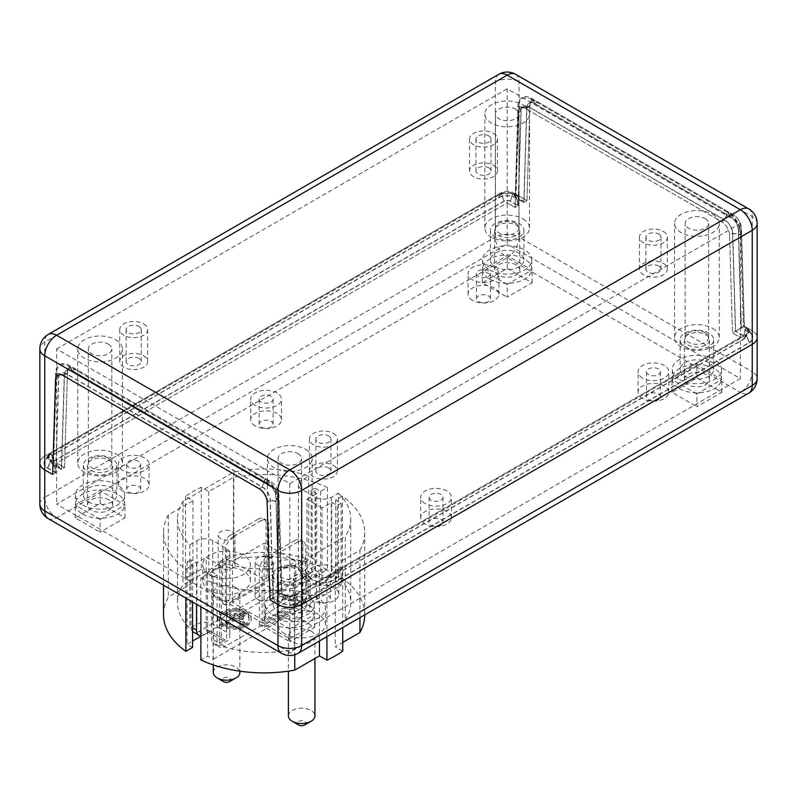 <?xml version="1.0" encoding="UTF-8"?>
<svg xmlns="http://www.w3.org/2000/svg" width="797" height="797" viewBox="0 0 797 797"><rect width="100%" height="100%" fill="white"/><g stroke="black" fill="none" stroke-linecap="round" stroke-linejoin="round"><path stroke-width="0.6" stroke-dasharray="3.98 2.99" d="M431.107 525.233A6.984 4.035 0 0 0 438.719 526.1A6.984 4.035 0 0 0 443.032 522.374A6.984 4.035 0 0 0 436.049 518.339A6.984 4.035 0 0 0 429.065 522.374A6.984 4.035 0 0 0 431.107 525.233M318.461 601.675A6.984 4.035 0 0 0 326.083 602.542A6.984 4.035 0 0 0 330.396 598.816A6.984 4.035 0 0 0 323.403 594.781A6.984 4.035 0 0 0 316.419 598.816A6.984 4.035 0 0 0 318.461 601.675M128.745 492.138A6.984 4.035 0 0 0 136.367 493.014A6.984 4.035 0 0 0 140.68 489.288A6.984 4.035 0 0 0 133.687 485.253A6.984 4.035 0 0 0 126.703 489.288A6.984 4.035 0 0 0 128.745 492.138M261.157 427.112A6.984 4.035 0 0 0 268.768 427.979A6.984 4.035 0 0 0 273.082 424.253A6.984 4.035 0 0 0 266.098 420.218A6.984 4.035 0 0 0 259.105 424.253A6.984 4.035 0 0 0 261.157 427.112M478.539 301.605A6.984 4.035 0 0 0 486.15 302.481A6.984 4.035 0 0 0 490.464 298.755A6.984 4.035 0 0 0 483.48 294.721A6.984 4.035 0 0 0 476.486 298.755A6.984 4.035 0 0 0 478.539 301.605M648.489 399.725A6.984 4.035 0 0 0 656.1 400.602A6.984 4.035 0 0 0 660.414 396.876A6.984 4.035 0 0 0 653.43 392.841A6.984 4.035 0 0 0 646.447 396.876A6.984 4.035 0 0 0 648.489 399.725M235.264 618.671L227.364 623.234L225.78 622.327L233.69 617.765L225.78 613.192L227.364 612.285L244.749 622.327L243.175 623.234L235.264 618.671L235.264 620.046L227.364 624.609L227.364 623.234M227.364 624.609L225.78 623.692L225.78 622.327M225.78 623.692L233.69 619.13L233.69 617.765M233.69 619.13L225.78 614.567L225.78 613.192M225.78 614.567L227.364 613.65L227.364 612.285M227.364 613.65L244.749 623.692L244.749 622.327M244.749 623.692L243.175 624.609L243.175 623.234M243.175 624.609L235.264 620.046M234.079 613.879L235.663 612.973L243.563 617.536L241.989 618.442L234.079 613.879L234.079 615.254L235.663 614.338L235.663 612.973M235.663 614.338L243.563 618.9L243.563 617.536M243.563 618.9L241.989 619.817L241.989 618.442M241.989 619.817L234.079 615.254M241.192 612.056L245.147 614.338L243.563 615.254L239.618 612.973L241.192 612.056L241.192 613.421L245.147 615.702L245.147 614.338M245.147 615.702L243.563 616.619L243.563 615.254M243.563 616.619L239.618 614.338L239.618 612.973M239.618 614.338L241.192 613.421M224.196 624.151A14.535 8.388 180 0 1 219.942 618.213A14.535 8.388 180 0 1 234.477 609.825A14.535 8.388 180 0 1 249.013 618.213A14.535 8.388 180 0 1 240.036 625.964A14.535 8.388 180 0 1 224.196 624.151M224.196 625.515A14.535 8.388 0 0 0 240.036 627.339A14.535 8.388 0 0 0 249.013 619.588A14.535 8.388 0 0 0 234.477 611.199A14.535 8.388 0 0 0 219.942 619.588A14.535 8.388 0 0 0 224.196 625.515M222.622 625.067A16.767 9.684 180 0 1 217.711 618.213A16.767 9.684 180 0 1 234.477 608.539A16.767 9.684 180 0 1 251.244 618.213A16.767 9.684 180 0 1 240.893 627.159A16.767 9.684 180 0 1 222.622 625.067M222.622 626.432A16.767 9.684 180 0 1 217.711 619.588A16.767 9.684 180 0 1 234.477 609.904A16.767 9.684 180 0 1 251.244 619.588A16.767 9.684 180 0 1 240.893 628.534A16.767 9.684 180 0 1 222.622 626.432M345.29 619.956A86.634 50.022 0 0 0 350.76 602.472A86.634 50.022 0 0 0 338.386 576.709L331.313 580.794A11.178 6.456 180 0 1 315.502 580.794L301.664 572.804A11.178 6.456 180 0 1 298.397 568.241A11.178 6.456 180 0 1 301.664 563.678L308.738 559.594A86.634 50.022 0 0 0 233.83 555.609L182.951 584.988A86.634 50.022 0 0 0 177.482 602.472A86.634 50.022 0 0 0 189.855 628.235L196.929 624.151A11.178 6.456 180 0 1 212.739 624.151L226.567 632.141A11.178 6.456 180 0 1 229.845 636.703A11.178 6.456 180 0 1 226.567 641.266L219.494 645.351A86.634 50.022 0 0 0 294.402 649.336L345.29 619.956L345.29 536.441L294.402 565.82L294.402 649.336M284.868 633.844A23.751 13.718 180 0 1 277.914 624.151A23.751 13.718 180 0 1 301.664 610.432A23.751 13.718 180 0 1 325.425 624.151A23.751 13.718 180 0 1 310.76 636.823A23.751 13.718 180 0 1 284.868 633.844M209.77 590.487A23.751 13.718 180 0 1 202.817 580.794A23.751 13.718 180 0 1 226.567 567.075A23.751 13.718 180 0 1 250.328 580.794A23.751 13.718 180 0 1 235.663 593.466A23.751 13.718 180 0 1 209.77 590.487M264.116 620.724L232.495 602.472L264.116 584.221L295.737 602.472L264.116 620.724L264.116 579.648L232.495 561.397L264.116 543.146L295.737 561.397L264.116 579.648M262.143 626.432L259.374 624.838L302.85 599.733L305.62 601.327L262.143 626.432L262.143 571.668A11.178 6.456 -60 0 1 270.044 557.97L267.284 556.376A11.178 6.456 120 0 0 259.374 570.064L262.143 571.668M225.382 605.212L222.622 603.608L266.098 578.512L268.858 580.106L225.382 605.212L225.382 550.448A11.178 6.456 -60 0 1 233.292 536.75L230.522 535.156A11.178 6.456 120 0 0 222.622 548.844L225.382 550.448M257.71 599.324A9.056 5.23 0 0 0 267.583 600.46A9.056 5.23 0 0 0 273.182 595.628A9.056 5.23 0 0 0 264.116 590.398A9.056 5.23 0 0 0 255.06 595.628A9.056 5.23 0 0 0 257.71 599.324M257.71 565.093A9.056 5.23 180 0 1 255.06 561.397A9.056 5.23 180 0 1 264.116 556.167A9.056 5.23 180 0 1 273.182 561.397A9.056 5.23 180 0 1 267.583 566.229A9.056 5.23 180 0 1 257.71 565.093M230.522 535.156L258.188 519.186L260.958 520.78L233.292 536.75M266.098 578.512L266.098 523.749A11.178 6.456 120 0 0 263.777 518.628A11.178 6.456 120 0 0 258.188 519.186M222.622 603.608L222.622 548.844M260.958 520.78A11.178 6.456 -60 0 1 266.547 520.222A11.178 6.456 -60 0 1 268.858 525.343L266.098 523.749M267.284 556.376L294.95 540.406L297.709 542L270.044 557.97M302.85 599.733L302.85 544.969A11.178 6.456 120 0 0 300.539 539.848A11.178 6.456 120 0 0 294.95 540.406M259.374 624.838L259.374 570.064M297.709 542A11.178 6.456 -60 0 1 303.308 541.452A11.178 6.456 -60 0 1 305.62 546.563L302.85 544.969M268.858 580.106L268.858 525.343M305.62 601.327L305.62 546.563M232.495 602.472L232.495 561.397M264.116 584.221L264.116 543.146M295.737 602.472L295.737 561.397M220.639 538.583A8.388 4.842 180 0 1 218.189 535.156A8.388 4.842 180 0 1 226.567 530.314A8.388 4.842 180 0 1 234.956 535.156A8.388 4.842 180 0 1 229.775 539.629A8.388 4.842 180 0 1 220.639 538.583M220.639 568.241A8.388 4.842 180 0 1 218.189 564.824A8.388 4.842 180 0 1 226.567 559.982A8.388 4.842 180 0 1 234.956 564.824A8.388 4.842 180 0 1 229.775 569.297A8.388 4.842 180 0 1 220.639 568.241M295.737 581.93A8.388 4.842 180 0 1 293.286 578.512A8.388 4.842 180 0 1 301.664 573.671A8.388 4.842 180 0 1 310.053 578.512A8.388 4.842 180 0 1 304.872 582.986A8.388 4.842 180 0 1 295.737 581.93M295.737 611.598A8.388 4.842 180 0 1 293.286 608.181A8.388 4.842 180 0 1 301.664 603.339A8.388 4.842 180 0 1 310.053 608.181A8.388 4.842 180 0 1 304.872 612.644A8.388 4.842 180 0 1 295.737 611.598M209.77 574.517A23.751 13.718 180 0 1 202.817 564.824A23.751 13.718 180 0 1 226.567 551.106A23.751 13.718 180 0 1 250.328 564.824A23.751 13.718 180 0 1 235.663 577.496A23.751 13.718 180 0 1 209.77 574.517M284.868 617.874A23.751 13.718 180 0 1 277.914 608.181A23.751 13.718 180 0 1 301.664 594.462A23.751 13.718 180 0 1 325.425 608.181A23.751 13.718 180 0 1 310.76 620.843A23.751 13.718 180 0 1 284.868 617.874M304.733 724.951A4.334 2.501 0 0 0 304.733 721.415A4.334 2.501 0 0 0 298.606 721.415A4.334 2.501 0 0 0 298.606 724.951M288.394 715.885A13.28 7.661 180 0 1 296.584 708.802A13.28 7.661 180 0 1 311.049 710.466A13.28 7.661 180 0 1 314.945 715.885M311.049 631.055A13.28 7.661 0 0 0 296.584 629.391A13.28 7.661 0 0 0 288.394 636.474A13.28 7.661 0 0 0 301.664 644.135A13.28 7.661 0 0 0 314.945 636.474A13.28 7.661 0 0 0 311.049 631.055M229.636 681.594A4.334 2.501 0 0 0 229.636 678.058A4.334 2.501 0 0 0 223.509 678.058A4.334 2.501 0 0 0 223.509 681.594M213.297 672.529A13.28 7.661 180 0 1 221.486 665.445A13.28 7.661 180 0 1 235.962 667.109A13.28 7.661 180 0 1 239.847 672.529M235.962 587.698A13.28 7.661 0 0 0 221.486 586.034A13.28 7.661 0 0 0 213.297 593.117A13.28 7.661 0 0 0 226.567 600.779A13.28 7.661 0 0 0 239.847 593.117A13.28 7.661 0 0 0 235.962 587.698M294.402 565.82A86.634 50.022 180 0 1 219.494 561.825L226.567 557.741A11.178 6.456 0 0 0 229.845 553.178A11.178 6.456 0 0 0 226.567 548.615L212.739 540.635A11.178 6.456 0 0 0 196.929 540.635L189.855 544.72A86.634 50.022 180 0 1 177.482 518.957A86.634 50.022 180 0 1 182.951 501.472L233.83 472.093A86.634 50.022 180 0 1 308.738 476.078L301.664 480.163A11.178 6.456 0 0 0 298.397 484.725A11.178 6.456 0 0 0 301.664 489.288L315.502 497.278A11.178 6.456 0 0 0 331.313 497.278L338.386 493.194L338.386 576.709M338.386 493.194A86.634 50.022 180 0 1 350.76 518.957A86.634 50.022 180 0 1 345.29 536.441M308.738 476.078L308.738 559.594M233.83 472.093L233.83 555.609M182.951 501.472L182.951 584.988M189.855 544.72L189.855 628.235M219.494 561.825L219.494 645.351M198.901 631.453L204.44 634.651L210.169 631.334A5.589 3.228 -60 0 1 207.369 631.613A5.589 3.228 -60 0 1 206.214 629.052L206.214 557.402L221.237 566.079L221.237 637.73A5.589 3.228 120 0 0 222.393 640.29A5.589 3.228 120 0 0 225.192 640.011L219.454 643.318L224.993 646.516L329.33 586.273A11.178 6.456 120 0 0 337.241 572.575L337.241 505.487L331.701 502.299L322.018 507.888L322.018 579.539A5.589 3.228 120 0 1 318.073 586.383L303.049 577.715L308.778 574.408L303.249 571.21L198.901 631.453A11.178 6.456 -60 0 1 193.312 632.001M329.33 586.273L323.801 583.075L318.073 586.383M322.018 507.888L307.004 499.211L307.004 570.871A5.589 3.228 -60 0 1 303.049 577.715M307.004 499.211L316.688 493.622L316.688 560.709A11.178 6.456 -60 0 1 308.778 574.408M316.688 493.622L311.149 490.434L311.149 557.521A11.178 6.456 -60 0 1 303.249 571.21M323.801 583.075A11.178 6.456 120 0 0 331.701 569.387L337.241 572.575M331.701 502.299L331.701 569.387M204.44 634.651A11.178 6.456 -60 0 1 200.884 635.727M192.585 631.453A11.178 6.456 -60 0 1 191.001 626.89L191.001 559.803L196.53 562.991L206.214 557.402M196.53 562.991L196.53 604.265M221.237 566.079L211.554 571.668L211.554 638.756A11.178 6.456 120 0 0 213.865 643.866A11.178 6.456 120 0 0 219.454 643.318M211.554 571.668L217.083 574.856L217.083 641.944A11.178 6.456 120 0 0 219.404 647.064A11.178 6.456 120 0 0 224.993 646.516M192.585 647.423L187.046 644.235L192.585 641.037M200.884 636.245L315.104 570.293L320.633 573.491L327.358 569.616A100.611 58.091 0 0 0 233.471 559.464L208.784 573.72L201.322 569.407A100.611 58.091 0 0 0 185.512 578.542L192.974 582.846L168.287 597.102A100.611 58.091 0 0 0 163.505 614.796M217.083 574.856L213.138 577.138L213.138 659.288L207.599 656.1L200.884 659.976M213.138 577.138L207.599 573.95L207.599 656.1M207.599 573.95L200.884 577.825L200.884 606.776M200.884 577.825A100.611 58.091 0 0 0 294.76 587.977L294.76 654.775M294.76 587.977L319.448 573.72L319.448 640.997M319.448 573.72L326.919 578.024L326.919 636.693M326.919 578.024A100.611 58.091 0 0 0 342.73 568.899L342.73 627.568M342.73 651.049L335.258 646.736L342.73 642.432M342.73 568.899L335.258 564.595L335.258 646.736M335.258 564.595L359.945 550.338L359.945 617.625M364.727 614.856A100.611 58.091 0 0 0 364.727 614.796A100.611 58.091 0 0 0 342.371 578.283L335.657 582.159L341.186 585.357L213.138 659.288M359.945 550.338A100.611 58.091 0 0 0 364.727 532.645A100.611 58.091 0 0 0 342.371 496.132L342.371 578.283M342.371 496.132L335.657 500.018L335.657 582.159M335.657 500.018L341.186 503.206L341.186 585.357M341.186 503.206L337.241 505.487M311.149 490.434L315.104 488.153L315.104 570.293M315.104 488.153L320.633 491.341L327.358 487.465A100.611 58.091 0 0 0 233.471 477.313L208.784 491.57L201.322 487.266A100.611 58.091 0 0 0 185.512 496.392L192.974 500.695L168.287 514.952A100.611 58.091 0 0 0 163.505 532.645A100.611 58.091 0 0 0 185.86 569.158L192.585 565.272L187.046 562.084L191.001 559.803M187.046 562.084L187.046 644.235M320.633 491.341L320.633 573.491M327.358 487.465L327.358 569.616M233.471 477.313L233.471 559.464M208.784 491.57L208.784 573.72M201.322 487.266L201.322 569.407M185.512 496.392L185.512 578.542M192.974 500.695L192.974 582.846M168.287 514.952L168.287 597.102M185.86 569.158L185.86 598.099M192.585 565.272L192.585 601.984M66.579 370.157L69.737 368.324A11.178 6.456 -120 0 1 75.326 368.881L72.368 370.595L69.399 365.454L66.44 374.012L63.471 375.726L66.639 373.903L69.399 366.371L72.168 370.705L75.326 368.881L271.1 481.906L268.131 483.62L265.172 478.479L262.203 487.037L259.244 488.75L262.402 486.927L265.172 479.395L267.931 483.729L271.1 481.906A11.178 6.456 -120 0 1 279 495.276L276.031 496.989L278.99 501.881L270.103 500.406L267.134 502.12L270.303 500.297L278.203 501.452A18.441 10.65 -120 0 0 265.172 479.395L69.399 366.371A18.441 10.65 -120 0 0 56.368 373.385L53.628 462.24L50.689 460.536A8.388 4.842 180 0 1 48.866 458.952A8.388 4.842 180 0 1 48.866 455.266A8.388 4.842 180 0 1 50.689 453.692L501.263 193.551A8.388 4.842 180 0 1 513.119 193.551L516.058 195.255L518.797 106.399L521.168 111.172L518 112.995A11.178 6.456 60 0 1 520.311 108.193A11.178 6.456 -120 0 0 518 112.995L520.969 111.281L518.01 105.911L526.897 107.864L529.866 106.15L526.697 107.974L518.797 106.399A18.441 10.65 -120 0 1 531.828 99.386L529.069 106.918L525.9 108.751A11.178 6.456 -120 0 0 520.311 108.193A11.178 6.456 60 0 1 525.9 108.751L528.869 107.037L531.828 98.479L534.797 103.61L537.756 101.896L534.598 103.73L531.828 99.386L727.601 212.41L724.832 219.942L721.674 221.775L525.9 108.751L721.674 221.775L724.632 220.062L727.601 211.504L730.56 216.635L733.529 214.921L730.361 216.754L727.601 212.41A18.441 10.65 -120 0 1 740.632 234.477L732.732 233.312L729.564 235.145A11.178 6.456 -120 0 0 721.674 221.775A11.178 6.456 60 0 1 729.564 235.145L732.533 233.431L741.419 234.896L738.46 230.004L741.429 228.291L738.261 230.124L740.632 234.477L743.372 326.491L746.311 328.185A8.388 4.842 180 0 1 748.134 329.769A8.388 4.842 180 0 1 748.134 333.455A8.388 4.842 180 0 1 746.311 335.029L295.737 595.17A8.388 4.842 180 0 1 283.881 595.17L280.942 593.466L278.203 501.452L275.832 497.099L279 495.276L281.909 593.117L279 495.276A11.178 6.456 -120 0 0 271.1 481.906L75.326 368.881A11.178 6.456 -120 0 0 69.737 368.324L66.779 370.037A11.178 6.456 -120 0 1 72.368 370.595L268.131 483.62A11.178 6.456 -120 0 1 276.031 496.989L278.94 594.821L281.909 593.117L289.809 597.68L740.383 337.539L732.473 332.977L729.564 235.145L732.473 332.977L740.383 337.539L289.809 597.68L281.909 593.117L278.741 594.941L286.651 599.503A4.473 2.58 0 0 0 292.967 599.503L743.541 339.373A4.473 2.58 0 0 0 744.518 338.526A4.473 2.58 0 0 0 743.541 335.716L735.641 331.153L732.473 332.977L735.442 331.263L743.342 335.836A4.194 2.421 180 0 1 744.298 338.396A4.194 2.421 180 0 1 743.342 339.253L292.778 599.394A4.194 2.421 180 0 1 286.84 599.394L278.94 594.821L281.7 592.998L283.881 594.253A8.388 4.842 0 0 0 295.737 594.253L746.311 334.122A8.388 4.842 0 0 0 748.224 332.409A8.388 4.842 0 0 0 748.224 328.982A8.388 4.842 0 0 0 746.311 327.278L744.129 326.013L741.369 327.846L744.338 326.132L741.429 228.291A11.178 6.456 -120 0 0 733.529 214.921L537.756 101.896A11.178 6.456 -120 0 0 532.167 101.349A11.178 6.456 -120 0 0 529.866 106.15L526.956 200.625L519.046 196.062A16.767 9.684 0 0 0 495.335 196.062L44.762 456.203A16.767 9.684 0 0 0 39.85 463.047A16.767 9.684 180 0 1 44.762 456.203L495.335 196.062A16.767 9.684 180 0 1 519.046 196.062L526.956 200.625L523.988 202.338L516.087 197.776A12.573 7.263 0 0 0 498.294 197.776L47.73 457.916A12.573 7.263 0 0 0 44.851 460.477A12.573 7.263 0 0 0 47.73 468.178L55.631 472.741L52.662 474.454L55.83 472.631L53.628 462.24L61.359 469.433L64.268 374.959A11.178 6.456 60 0 1 66.579 370.157A11.178 6.456 60 0 1 72.168 370.705L267.931 483.729A11.178 6.456 60 0 1 275.832 497.099L278.741 594.941L280.942 593.466L273.212 598.139L270.303 500.297A11.178 6.456 -120 0 0 262.402 486.927L66.639 373.903A11.178 6.456 -120 0 0 61.05 373.345A11.178 6.456 -120 0 0 58.739 378.147L55.83 472.631L47.92 468.068A12.294 7.103 180 0 1 45.25 460.347A12.294 7.103 180 0 1 47.92 458.026L498.494 197.895A12.294 7.103 180 0 1 515.888 197.895L523.788 202.458L526.697 107.974A11.178 6.456 60 0 1 529.009 103.172A11.178 6.456 60 0 1 534.598 103.73L730.361 216.754A11.178 6.456 60 0 1 738.261 230.124L741.17 327.956L743.372 326.491L735.641 331.153L732.732 233.312A11.178 6.456 -120 0 0 724.832 219.942L529.069 106.918A11.178 6.456 -120 0 0 523.48 106.37A11.178 6.456 -120 0 0 521.168 111.172L518.259 205.646L516.058 195.255L523.788 202.458L526.956 200.625L529.866 106.15A11.178 6.456 60 0 1 532.167 101.349A11.178 6.456 60 0 1 537.756 101.896L733.529 214.921A11.178 6.456 60 0 1 741.429 228.291L744.338 326.132L741.17 327.956L749.08 332.518A12.294 7.103 180 0 1 751.75 334.84A12.294 7.103 180 0 1 749.08 342.561L298.506 602.701A12.294 7.103 180 0 1 281.112 602.701L273.212 598.139L270.044 599.962L281.7 592.998L278.99 501.881A19.566 11.297 -120 0 0 265.172 478.479L69.399 365.454A19.566 11.297 -120 0 0 55.581 372.896L52.871 460.885L55.631 472.741L58.54 378.266A11.178 6.456 60 0 1 60.851 373.464A11.178 6.456 60 0 1 66.44 374.012L262.203 487.037A11.178 6.456 60 0 1 270.103 500.406L273.012 598.248L280.913 602.811A12.573 7.263 0 0 0 298.706 602.811L749.27 342.68A12.573 7.263 0 0 0 752.149 334.979A12.573 7.263 0 0 0 749.27 332.409L741.369 327.846L738.46 230.004A11.178 6.456 -120 0 0 730.56 216.635L534.797 103.61A11.178 6.456 -120 0 0 529.208 103.062A11.178 6.456 -120 0 0 526.897 107.864L523.988 202.338L515.3 193.9L518.06 205.765L520.969 111.281A11.178 6.456 60 0 1 523.28 106.479A11.178 6.456 60 0 1 528.869 107.037L724.632 220.062A11.178 6.456 60 0 1 732.533 233.431L735.442 331.263L744.129 326.013L741.419 234.896A19.566 11.297 -120 0 0 727.601 211.504L531.828 98.479A19.566 11.297 -120 0 0 518.01 105.911L515.3 193.9L513.119 192.645A8.388 4.842 0 0 0 501.263 192.645L50.689 452.776A8.388 4.842 0 0 0 48.776 454.489A8.388 4.842 0 0 0 48.776 457.916A8.388 4.842 0 0 0 50.689 459.62L52.871 460.885L61.558 469.323L53.658 464.761A4.194 2.421 180 0 1 52.702 463.904A4.194 2.421 180 0 1 53.658 461.333L504.222 201.203A4.194 2.421 180 0 1 510.16 201.203L518.06 205.765L515.091 207.479L518.259 205.646L510.349 201.083A4.473 2.58 0 0 0 504.033 201.083L53.459 461.224A4.473 2.58 0 0 0 52.482 464.033A4.473 2.58 0 0 0 53.459 464.87L61.359 469.433L64.527 467.61L56.617 463.047L507.191 202.906L515.091 207.479L518 112.995L515.091 207.479L507.191 202.906L507.191 243.982L56.617 504.122L289.809 638.756L740.383 378.615L507.191 243.982M66.779 370.037A11.178 6.456 -120 0 0 64.467 374.839L67.436 373.126A11.178 6.456 -120 0 1 69.737 368.324A11.178 6.456 -120 0 0 67.436 373.126L64.527 467.61L61.558 469.323L64.467 374.839L55.581 372.896L58.54 378.266L55.571 379.98L58.739 378.147L56.368 373.385L64.268 374.959L67.436 373.126L64.527 467.61L56.617 463.047L56.617 504.122M108.99 460.198A12.573 7.263 180 0 1 112.676 465.328A12.573 7.263 180 0 1 100.093 472.591A12.573 7.263 180 0 1 87.521 465.328A12.573 7.263 180 0 1 95.281 458.624A12.573 7.263 180 0 1 108.99 460.198M108.99 499.898A12.573 7.263 0 0 0 95.281 498.324A12.573 7.263 0 0 0 87.521 505.029A12.573 7.263 0 0 0 100.093 512.292A12.573 7.263 0 0 0 112.676 505.029A12.573 7.263 0 0 0 108.99 499.898M705.793 334.69A12.573 7.263 180 0 1 709.479 339.821A12.573 7.263 180 0 1 696.907 347.084A12.573 7.263 180 0 1 684.324 339.821A12.573 7.263 180 0 1 692.095 333.116A12.573 7.263 180 0 1 705.793 334.69M705.793 374.391A12.573 7.263 0 0 0 692.095 372.827A12.573 7.263 0 0 0 684.324 379.531A12.573 7.263 0 0 0 696.907 386.794A12.573 7.263 0 0 0 709.479 379.531A12.573 7.263 0 0 0 705.793 374.391M516.087 225.162A12.573 7.263 180 0 1 519.764 230.293A12.573 7.263 180 0 1 507.191 237.556A12.573 7.263 180 0 1 494.618 230.293A12.573 7.263 180 0 1 502.379 223.588A12.573 7.263 180 0 1 516.087 225.162M516.087 264.863A12.573 7.263 0 0 0 502.379 263.289A12.573 7.263 0 0 0 494.618 270.004A12.573 7.263 0 0 0 507.191 277.256A12.573 7.263 0 0 0 519.764 270.004A12.573 7.263 0 0 0 516.087 264.863M298.706 569.725A12.573 7.263 180 0 1 302.382 574.856A12.573 7.263 180 0 1 289.809 582.119A12.573 7.263 180 0 1 277.236 574.856A12.573 7.263 180 0 1 284.997 568.151A12.573 7.263 180 0 1 298.706 569.725M298.706 609.426A12.573 7.263 0 0 0 284.997 607.852A12.573 7.263 0 0 0 277.236 614.567A12.573 7.263 0 0 0 289.809 621.829A12.573 7.263 0 0 0 302.382 614.567A12.573 7.263 0 0 0 298.706 609.426M696.907 393.907L672.001 379.531L696.907 365.156L721.803 379.531L696.907 393.907L696.907 406.689L721.803 392.313L696.907 377.937L672.001 392.313L696.907 406.689M672.001 392.313L672.001 379.531M696.907 377.937L696.907 365.156M721.803 392.313L721.803 379.531M507.191 284.38L482.295 270.004L507.191 255.628L532.087 270.004L507.191 284.38L507.191 297.151L532.087 282.776L507.191 268.4L482.295 282.776L507.191 297.151M482.295 282.776L482.295 270.004M507.191 268.4L507.191 255.628M532.087 282.776L532.087 270.004M100.093 519.405L75.197 505.029L100.093 490.653L124.999 505.029L100.093 519.405L100.093 532.187L124.999 517.811L100.093 503.435L75.197 517.811L100.093 532.187M75.197 517.811L75.197 505.029M100.093 503.435L100.093 490.653M124.999 517.811L124.999 505.029M289.809 628.943L264.913 614.567L289.809 600.191L314.705 614.567L289.809 628.943L289.809 641.715L314.705 627.339L289.809 612.963L264.913 627.339L289.809 641.715M264.913 627.339L264.913 614.567M289.809 612.963L289.809 600.191M314.705 627.339L314.705 614.567M261.157 402.007A6.984 4.035 180 0 1 259.105 399.158A6.984 4.035 180 0 1 266.098 395.123A6.984 4.035 180 0 1 273.082 399.158A6.984 4.035 180 0 1 268.768 402.883A6.984 4.035 180 0 1 261.157 402.007M255.229 405.434A15.372 8.877 180 0 1 250.726 399.158A15.372 8.877 180 0 1 266.098 390.281A15.372 8.877 180 0 1 281.471 399.158A15.372 8.877 180 0 1 271.976 407.357A15.372 8.877 180 0 1 255.229 405.434M255.229 425.967A15.372 8.877 180 0 1 250.726 419.69A15.372 8.877 180 0 1 266.098 410.814A15.372 8.877 180 0 1 281.471 419.69A15.372 8.877 180 0 1 271.976 427.889A15.372 8.877 180 0 1 255.229 425.967M431.107 500.127A6.984 4.035 180 0 1 429.065 497.278A6.984 4.035 180 0 1 436.049 493.243A6.984 4.035 180 0 1 443.032 497.278A6.984 4.035 180 0 1 438.719 501.004A6.984 4.035 180 0 1 431.107 500.127M425.18 503.555A15.372 8.877 180 0 1 420.677 497.278A15.372 8.877 180 0 1 436.049 488.402A15.372 8.877 180 0 1 451.421 497.278A15.372 8.877 180 0 1 441.927 505.477A15.372 8.877 180 0 1 425.18 503.555M425.18 524.087A15.372 8.877 180 0 1 420.677 517.811A15.372 8.877 180 0 1 436.049 508.934A15.372 8.877 180 0 1 451.421 517.811A15.372 8.877 180 0 1 441.927 526.01A15.372 8.877 180 0 1 425.18 524.087M318.461 576.57A6.984 4.035 180 0 1 316.419 573.72A6.984 4.035 180 0 1 323.403 569.686A6.984 4.035 180 0 1 330.396 573.72A6.984 4.035 180 0 1 326.083 577.446A6.984 4.035 180 0 1 318.461 576.57M312.534 579.997A15.372 8.877 180 0 1 308.031 573.72A15.372 8.877 180 0 1 323.403 564.844A15.372 8.877 180 0 1 338.775 573.72A15.372 8.877 180 0 1 329.291 581.92A15.372 8.877 180 0 1 312.534 579.997M312.534 600.53A15.372 8.877 180 0 1 308.031 594.253A15.372 8.877 180 0 1 323.403 585.377A15.372 8.877 180 0 1 338.775 594.253A15.372 8.877 180 0 1 329.291 602.452A15.372 8.877 180 0 1 312.534 600.53M128.745 467.042A6.984 4.035 180 0 1 126.703 464.193A6.984 4.035 180 0 1 133.687 460.158A6.984 4.035 180 0 1 140.68 464.193A6.984 4.035 180 0 1 136.367 467.919A6.984 4.035 180 0 1 128.745 467.042M122.818 470.459A15.372 8.877 180 0 1 118.315 464.193A15.372 8.877 180 0 1 133.687 455.316A15.372 8.877 180 0 1 149.059 464.193A15.372 8.877 180 0 1 139.575 472.382A15.372 8.877 180 0 1 122.818 470.459M122.818 491.002A15.372 8.877 180 0 1 118.315 484.725A15.372 8.877 180 0 1 133.687 475.849A15.372 8.877 180 0 1 149.059 484.725A15.372 8.877 180 0 1 139.575 492.925A15.372 8.877 180 0 1 122.818 491.002M478.539 276.499A6.984 4.035 180 0 1 476.486 273.65A6.984 4.035 180 0 1 483.48 269.615A6.984 4.035 180 0 1 490.464 273.65A6.984 4.035 180 0 1 486.15 277.376A6.984 4.035 180 0 1 478.539 276.499M472.611 279.926A15.372 8.877 180 0 1 468.108 273.65A15.372 8.877 180 0 1 483.48 264.773A15.372 8.877 180 0 1 498.852 273.65A15.372 8.877 180 0 1 489.358 281.849A15.372 8.877 180 0 1 472.611 279.926M472.611 300.459A15.372 8.877 180 0 1 468.108 294.183A15.372 8.877 180 0 1 483.48 285.316A15.372 8.877 180 0 1 498.852 294.183A15.372 8.877 180 0 1 489.358 302.382A15.372 8.877 180 0 1 472.611 300.459M648.489 374.62A6.984 4.035 180 0 1 646.447 371.771A6.984 4.035 180 0 1 653.43 367.736A6.984 4.035 180 0 1 660.414 371.771A6.984 4.035 180 0 1 656.1 375.497A6.984 4.035 180 0 1 648.489 374.62M642.561 378.047A15.372 8.877 180 0 1 638.058 371.771A15.372 8.877 180 0 1 653.43 362.894A15.372 8.877 180 0 1 668.803 371.771A15.372 8.877 180 0 1 659.308 379.97A15.372 8.877 180 0 1 642.561 378.047M642.561 398.58A15.372 8.877 180 0 1 638.058 392.313A15.372 8.877 180 0 1 653.43 383.437A15.372 8.877 180 0 1 668.803 392.313A15.372 8.877 180 0 1 659.308 400.512A15.372 8.877 180 0 1 642.561 398.58M272.415 623.692A24.597 14.197 0 0 0 299.224 626.771A24.597 14.197 0 0 0 314.407 613.65A24.597 14.197 0 0 0 289.809 599.454A24.597 14.197 0 0 0 265.212 613.65A24.597 14.197 0 0 0 272.415 623.692M82.709 514.165A24.597 14.197 0 0 0 109.508 517.243A24.597 14.197 0 0 0 124.691 504.122A24.597 14.197 0 0 0 100.093 489.926A24.597 14.197 0 0 0 75.506 504.122A24.597 14.197 0 0 0 82.709 514.165M489.796 279.129A24.597 14.197 0 0 0 516.605 282.208A24.597 14.197 0 0 0 531.788 269.087A24.597 14.197 0 0 0 507.191 254.891A24.597 14.197 0 0 0 482.593 269.087A24.597 14.197 0 0 0 489.796 279.129M679.512 388.657A24.597 14.197 0 0 0 706.321 391.735A24.597 14.197 0 0 0 721.494 378.615A24.597 14.197 0 0 0 696.907 364.418A24.597 14.197 0 0 0 672.309 378.615A24.597 14.197 0 0 0 679.512 388.657M272.415 614.567A24.597 14.197 0 0 0 299.224 617.645A24.597 14.197 0 0 0 314.407 604.524A24.597 14.197 0 0 0 289.809 590.328A24.597 14.197 0 0 0 265.212 604.524A24.597 14.197 0 0 0 272.415 614.567M82.709 505.029A24.597 14.197 0 0 0 109.508 508.107A24.597 14.197 0 0 0 124.691 494.997A24.597 14.197 0 0 0 100.093 480.79A24.597 14.197 0 0 0 75.506 494.997A24.597 14.197 0 0 0 82.709 505.029M489.796 270.004A24.597 14.197 0 0 0 516.605 273.072A24.597 14.197 0 0 0 531.788 259.961A24.597 14.197 0 0 0 507.191 245.755A24.597 14.197 0 0 0 482.593 259.961A24.597 14.197 0 0 0 489.796 270.004M679.512 379.531A24.597 14.197 0 0 0 706.321 382.61A24.597 14.197 0 0 0 721.494 369.489A24.597 14.197 0 0 0 696.907 355.293A24.597 14.197 0 0 0 672.309 369.489A24.597 14.197 0 0 0 679.512 379.531M685.051 376.333A16.767 9.684 0 0 0 703.323 378.436A16.767 9.684 0 0 0 713.674 369.489A16.767 9.684 0 0 0 696.907 359.806A16.767 9.684 0 0 0 680.14 369.489A16.767 9.684 0 0 0 685.051 376.333M495.335 266.806A16.767 9.684 0 0 0 513.607 268.908A16.767 9.684 0 0 0 523.958 259.961A16.767 9.684 0 0 0 507.191 250.278A16.767 9.684 0 0 0 490.424 259.961A16.767 9.684 0 0 0 495.335 266.806M88.238 501.841A16.767 9.684 0 0 0 106.509 503.933A16.767 9.684 0 0 0 116.86 494.997A16.767 9.684 0 0 0 100.093 485.313A16.767 9.684 0 0 0 83.326 494.997A16.767 9.684 0 0 0 88.238 501.841M277.954 611.369A16.767 9.684 0 0 0 296.225 613.471A16.767 9.684 0 0 0 306.576 604.524A16.767 9.684 0 0 0 289.809 594.841A16.767 9.684 0 0 0 273.042 604.524A16.767 9.684 0 0 0 277.954 611.369M277.954 581.7A16.767 9.684 0 0 0 296.225 583.803A16.767 9.684 0 0 0 306.576 574.856A16.767 9.684 0 0 0 289.809 565.183A16.767 9.684 0 0 0 273.042 574.856A16.767 9.684 0 0 0 277.954 581.7M88.238 472.173A16.767 9.684 0 0 0 106.509 474.275A16.767 9.684 0 0 0 116.86 465.328A16.767 9.684 0 0 0 100.093 455.645A16.767 9.684 0 0 0 83.326 465.328A16.767 9.684 0 0 0 88.238 472.173M48.238 518.648A16.767 9.684 120 0 0 56.617 517.811A16.767 9.684 60 0 1 44.762 497.278L495.335 237.137A16.767 9.684 0 0 0 513.607 239.239A16.767 9.684 0 0 0 523.958 230.293A16.767 9.684 0 0 0 507.191 220.61A16.767 9.684 0 0 0 490.424 230.293A16.767 9.684 0 0 0 495.335 237.137A16.767 9.684 -120 0 0 507.191 257.68A16.767 9.684 120 0 0 519.046 237.137L752.238 371.771A16.767 9.684 -60 0 1 740.383 392.313A16.767 9.684 -120 0 0 748.762 393.14M685.051 346.675A16.767 9.684 0 0 0 703.323 348.767A16.767 9.684 0 0 0 713.674 339.821A16.767 9.684 0 0 0 696.907 330.147A16.767 9.684 0 0 0 680.14 339.821A16.767 9.684 0 0 0 685.051 346.675M740.383 223.449L289.809 483.58L56.617 348.947L56.617 463.047L507.191 202.906L507.191 88.816L740.383 223.449L740.383 378.615M289.809 483.58L289.809 638.756M298.198 653.271A16.767 9.684 60 0 1 289.809 652.444A16.767 9.684 -60 0 1 281.421 653.271M39.85 504.122A16.767 9.684 180 0 1 44.762 497.278L44.762 342.102A16.767 9.684 60 0 1 48.238 334.431M498.802 74.29A16.767 9.684 -120 0 0 495.335 81.971L495.335 237.137A16.767 9.684 180 0 1 512.491 234.806A16.767 9.684 180 0 1 519.046 237.137L519.046 81.971A16.767 9.684 120 0 0 515.579 74.29M748.762 208.924A16.767 9.684 -60 0 1 752.238 216.605L752.238 330.695A16.767 9.684 180 0 1 757.15 337.539A16.767 9.684 0 0 0 752.238 330.695L744.338 326.132L752.238 330.695L752.238 371.771A16.767 9.684 180 0 1 757.15 378.615M757.15 223.449A16.767 9.684 0 0 0 752.238 216.605L519.046 81.971A16.767 9.684 0 0 0 495.335 81.971L44.762 342.102A16.767 9.684 0 0 0 39.85 348.947M298.108 453.692A11.736 6.774 180 0 1 301.545 458.484A11.736 6.774 180 0 1 289.809 465.259A11.736 6.774 180 0 1 278.073 458.484A11.736 6.774 180 0 1 285.316 452.218A11.736 6.774 180 0 1 298.108 453.692M108.392 344.155A11.736 6.774 180 0 1 111.829 348.947A11.736 6.774 180 0 1 100.093 355.731A11.736 6.774 180 0 1 88.357 348.947A11.736 6.774 180 0 1 95.6 342.69A11.736 6.774 180 0 1 108.392 344.155M515.49 109.119A11.736 6.774 180 0 1 518.927 113.911A11.736 6.774 180 0 1 507.191 120.696A11.736 6.774 180 0 1 495.455 113.911A11.736 6.774 180 0 1 502.698 107.655A11.736 6.774 180 0 1 515.49 109.119M705.206 218.657A11.736 6.774 180 0 1 708.643 223.449A11.736 6.774 180 0 1 696.907 230.223A11.736 6.774 180 0 1 685.171 223.449A11.736 6.774 180 0 1 692.414 217.183A11.736 6.774 180 0 1 705.206 218.657M658.76 234.059A7.542 4.354 180 0 1 660.972 237.137A7.542 4.354 180 0 1 653.43 241.491A7.542 4.354 180 0 1 645.879 237.137A7.542 4.354 180 0 1 650.541 233.113A7.542 4.354 180 0 1 658.76 234.059M658.76 266.009A7.542 4.354 0 0 0 650.541 265.062A7.542 4.354 0 0 0 645.879 269.087A7.542 4.354 0 0 0 653.43 273.441A7.542 4.354 0 0 0 660.972 269.087A7.542 4.354 0 0 0 658.76 266.009M488.81 135.938A7.542 4.354 180 0 1 491.022 139.017A7.542 4.354 180 0 1 483.48 143.37A7.542 4.354 180 0 1 475.929 139.017A7.542 4.354 180 0 1 480.591 134.992A7.542 4.354 180 0 1 488.81 135.938M488.81 167.878A7.542 4.354 0 0 0 480.591 166.942A7.542 4.354 0 0 0 475.929 170.966A7.542 4.354 0 0 0 483.48 175.32A7.542 4.354 0 0 0 491.022 170.966A7.542 4.354 0 0 0 488.81 167.878M139.027 326.471A7.542 4.354 180 0 1 141.238 329.55A7.542 4.354 180 0 1 133.687 333.913A7.542 4.354 180 0 1 126.145 329.55A7.542 4.354 180 0 1 130.798 325.525A7.542 4.354 180 0 1 139.027 326.471M139.027 358.421A7.542 4.354 0 0 0 130.798 357.474A7.542 4.354 0 0 0 126.145 361.499A7.542 4.354 0 0 0 133.687 365.853A7.542 4.354 0 0 0 141.238 361.499A7.542 4.354 0 0 0 139.027 358.421M328.743 436.009A7.542 4.354 180 0 1 330.954 439.087A7.542 4.354 180 0 1 323.403 443.441A7.542 4.354 180 0 1 315.861 439.087A7.542 4.354 180 0 1 320.514 435.062A7.542 4.354 180 0 1 328.743 436.009M328.743 467.949A7.542 4.354 0 0 0 320.514 467.002A7.542 4.354 0 0 0 315.861 471.027A7.542 4.354 0 0 0 323.403 475.391A7.542 4.354 0 0 0 330.954 471.027A7.542 4.354 0 0 0 328.743 467.949M663.313 231.429A13.977 8.07 180 0 1 667.398 237.137A13.977 8.07 180 0 1 653.43 245.207A13.977 8.07 180 0 1 639.453 237.137A13.977 8.07 180 0 1 648.081 229.685A13.977 8.07 180 0 1 663.313 231.429M663.313 263.379A13.977 8.07 180 0 1 667.398 269.087A13.977 8.07 180 0 1 653.43 277.157A13.977 8.07 180 0 1 639.453 269.087A13.977 8.07 180 0 1 648.081 261.635A13.977 8.07 180 0 1 663.313 263.379M493.353 133.308A13.977 8.07 180 0 1 497.448 139.017A13.977 8.07 180 0 1 483.48 147.086A13.977 8.07 180 0 1 469.503 139.017A13.977 8.07 180 0 1 478.13 131.565A13.977 8.07 180 0 1 493.353 133.308M493.353 165.258A13.977 8.07 180 0 1 497.448 170.966A13.977 8.07 180 0 1 483.48 179.036A13.977 8.07 180 0 1 469.503 170.966A13.977 8.07 180 0 1 478.13 163.515A13.977 8.07 180 0 1 493.353 165.258M143.57 323.851A13.977 8.07 180 0 1 147.664 329.55A13.977 8.07 180 0 1 133.687 337.619A13.977 8.07 180 0 1 119.719 329.55A13.977 8.07 180 0 1 128.347 322.098A13.977 8.07 180 0 1 143.57 323.851M143.57 355.801A13.977 8.07 180 0 1 147.664 361.499A13.977 8.07 180 0 1 133.687 369.569A13.977 8.07 180 0 1 119.719 361.499A13.977 8.07 180 0 1 128.347 354.047A13.977 8.07 180 0 1 143.57 355.801M333.285 433.379A13.977 8.07 180 0 1 337.38 439.087A13.977 8.07 180 0 1 323.403 447.157A13.977 8.07 180 0 1 309.435 439.087A13.977 8.07 180 0 1 318.053 431.635A13.977 8.07 180 0 1 333.285 433.379M333.285 465.328A13.977 8.07 180 0 1 337.38 471.027A13.977 8.07 180 0 1 323.403 479.097A13.977 8.07 180 0 1 309.435 471.027A13.977 8.07 180 0 1 318.053 463.575A13.977 8.07 180 0 1 333.285 465.328M56.617 348.947L507.191 88.816M305.62 449.349A22.356 12.911 180 0 1 312.165 458.484A22.356 12.911 180 0 1 289.809 471.386A22.356 12.911 180 0 1 267.453 458.484A22.356 12.911 180 0 1 281.251 446.559A22.356 12.911 180 0 1 305.62 449.349M115.904 339.821A22.356 12.911 180 0 1 122.449 348.947A22.356 12.911 180 0 1 100.093 361.858A22.356 12.911 180 0 1 77.737 348.947A22.356 12.911 180 0 1 91.535 337.021A22.356 12.911 180 0 1 115.904 339.821M523.001 104.786A22.356 12.911 180 0 1 529.547 113.911A22.356 12.911 180 0 1 507.191 126.823A22.356 12.911 180 0 1 484.835 113.911A22.356 12.911 180 0 1 498.633 101.986A22.356 12.911 180 0 1 523.001 104.786M712.717 214.323A22.356 12.911 180 0 1 719.263 223.449A22.356 12.911 180 0 1 696.907 236.35A22.356 12.911 180 0 1 674.551 223.449A22.356 12.911 180 0 1 688.349 211.524A22.356 12.911 180 0 1 712.717 214.323M705.206 332.748A11.736 6.774 0 0 0 692.414 331.283A11.736 6.774 0 0 0 685.171 337.539A11.736 6.774 0 0 0 696.907 344.324A11.736 6.774 0 0 0 708.643 337.539A11.736 6.774 0 0 0 705.206 332.748M515.49 223.22A11.736 6.774 0 0 0 502.698 221.755A11.736 6.774 0 0 0 495.455 228.012A11.736 6.774 0 0 0 507.191 234.786A11.736 6.774 0 0 0 518.927 228.012A11.736 6.774 0 0 0 515.49 223.22M108.392 458.255A11.736 6.774 0 0 0 95.6 456.781A11.736 6.774 0 0 0 88.357 463.047A11.736 6.774 0 0 0 100.093 469.822A11.736 6.774 0 0 0 111.829 463.047A11.736 6.774 0 0 0 108.392 458.255M298.108 567.783A11.736 6.774 0 0 0 285.316 566.318A11.736 6.774 0 0 0 278.073 572.575A11.736 6.774 0 0 0 289.809 579.349A11.736 6.774 0 0 0 301.545 572.575A11.736 6.774 0 0 0 298.108 567.783M712.717 328.414A22.356 12.911 180 0 1 719.263 337.539A22.356 12.911 180 0 1 696.907 350.451A22.356 12.911 180 0 1 674.551 337.539A22.356 12.911 180 0 1 688.349 325.614A22.356 12.911 180 0 1 712.717 328.414M523.001 218.886A22.356 12.911 180 0 1 529.547 228.012A22.356 12.911 180 0 1 507.191 240.923A22.356 12.911 180 0 1 484.835 228.012A22.356 12.911 180 0 1 498.633 216.087A22.356 12.911 180 0 1 523.001 218.886M115.904 453.921A22.356 12.911 180 0 1 122.449 463.047A22.356 12.911 180 0 1 100.093 475.958A22.356 12.911 180 0 1 77.737 463.047A22.356 12.911 180 0 1 91.535 451.122A22.356 12.911 180 0 1 115.904 453.921M305.62 563.449A22.356 12.911 180 0 1 312.165 572.575A22.356 12.911 180 0 1 289.809 585.486A22.356 12.911 180 0 1 267.453 572.575A22.356 12.911 180 0 1 281.251 560.65A22.356 12.911 180 0 1 305.62 563.449M331.313 497.278L331.313 580.794M315.502 497.278L315.502 580.794M301.664 489.288L301.664 572.804M301.664 480.163L301.664 563.678M196.929 540.635L196.929 624.151M212.739 540.635L212.739 624.151M226.567 548.615L226.567 632.141M226.567 557.741L226.567 641.266M210.169 631.334L225.192 640.011M221.237 637.73L206.214 629.052M307.004 570.871L322.018 579.539M311.149 557.521L316.688 560.709M192.585 627.797L191.001 626.89M217.083 641.944L211.554 638.756M53.459 464.87L50.689 460.536L47.92 468.068M510.349 201.083L513.119 193.551L515.888 197.895M286.651 599.503L283.881 595.17L281.112 602.701M743.541 335.716L746.311 328.185L749.08 332.518M53.459 461.224L50.689 453.692L47.92 458.026M292.967 599.503L295.737 595.17L298.506 602.701M743.541 339.373L746.311 335.029L749.08 342.561M504.033 201.083L501.263 193.551L498.494 197.895M56.617 517.811L289.809 652.444L740.383 392.313L507.191 257.68L56.617 517.811M47.73 468.178L50.689 459.62L53.658 464.761M516.087 197.776L513.119 192.645L510.16 201.203M280.913 602.811L283.881 594.253L286.84 599.394M749.27 332.409L746.311 327.278L743.342 335.836M749.27 342.68L746.311 334.122L743.342 339.253M298.706 602.811L295.737 594.253L292.778 599.394M47.73 457.916L50.689 452.776L53.658 461.333M498.294 197.776L501.263 192.645L504.222 201.203M249.013 619.588L249.013 618.213M219.942 619.588L219.942 618.213M251.244 619.588L251.244 618.213M217.711 619.588L217.711 618.213M273.182 595.628L273.182 561.397M255.06 595.628L255.06 561.397M263.777 518.628L266.547 520.222M300.539 539.848L303.308 541.452M234.956 564.824L234.956 535.156M218.189 564.824L218.189 535.156M310.053 608.181L310.053 578.512M293.286 608.181L293.286 578.512M250.328 580.794L250.328 564.824M202.817 580.794L202.817 564.824M325.425 624.151L325.425 608.181M277.914 624.151L277.914 608.181M288.394 636.474L288.394 671.164M314.945 636.474L314.945 658.471M213.297 593.117L213.297 664.927M239.847 593.117L239.847 671.164M350.76 518.957L350.76 602.472M298.397 484.725L298.397 568.241M177.482 518.957L177.482 602.472M229.845 553.178L229.845 636.703M207.369 631.613L222.393 640.29M213.865 643.866L219.404 647.064M364.727 532.645L364.727 614.796M163.505 532.645L163.505 585.197M52.482 464.033L48.866 458.952M48.866 455.266L45.25 460.347M744.518 338.526L748.134 333.455M748.134 329.769L751.75 334.84M112.676 505.029L112.676 465.328M87.521 505.029L87.521 465.328M709.479 379.531L709.479 339.821M684.324 379.531L684.324 339.821M519.764 270.004L519.764 230.293M494.618 270.004L494.618 230.293M302.382 614.567L302.382 574.856M277.236 614.567L277.236 574.856M273.082 424.253L273.082 399.158M259.105 424.253L259.105 399.158M281.471 419.69L281.471 399.158M250.726 419.69L250.726 399.158M443.032 522.374L443.032 497.278M429.065 522.374L429.065 497.278M451.421 517.811L451.421 497.278M420.677 517.811L420.677 497.278M330.396 598.816L330.396 573.72M316.419 598.816L316.419 573.72M338.775 594.253L338.775 573.72M308.031 594.253L308.031 573.72M140.68 489.288L140.68 464.193M126.703 489.288L126.703 464.193M149.059 484.725L149.059 464.193M118.315 484.725L118.315 464.193M490.464 298.755L490.464 273.65M476.486 298.755L476.486 273.65M498.852 294.183L498.852 273.65M468.108 294.183L468.108 273.65M660.414 396.876L660.414 371.771M646.447 396.876L646.447 371.771M668.803 392.313L668.803 371.771M638.058 392.313L638.058 371.771M265.212 604.524L265.212 613.65M314.407 604.524L314.407 613.65M75.506 494.997L75.506 504.122M124.691 494.997L124.691 504.122M482.593 259.961L482.593 269.087M531.788 259.961L531.788 269.087M672.309 369.489L672.309 378.615M721.494 369.489L721.494 378.615M273.042 574.856L273.042 604.524M306.576 574.856L306.576 604.524M83.326 465.328L83.326 494.997M116.86 465.328L116.86 494.997M490.424 230.293L490.424 259.961M523.958 230.293L523.958 259.961M680.14 339.821L680.14 369.489M713.674 339.821L713.674 369.489M744.298 338.396L748.224 332.409M748.224 328.982L752.149 334.979M52.702 463.904L48.776 457.916M48.776 454.489L44.851 460.477M660.972 269.087L660.972 237.137M645.879 269.087L645.879 237.137M491.022 170.966L491.022 139.017M475.929 170.966L475.929 139.017M141.238 361.499L141.238 329.55M126.145 361.499L126.145 329.55M330.954 471.027L330.954 439.087M315.861 471.027L315.861 439.087M667.398 269.087L667.398 237.137M639.453 269.087L639.453 237.137M497.448 170.966L497.448 139.017M469.503 170.966L469.503 139.017M147.664 361.499L147.664 329.55M119.719 361.499L119.719 329.55M337.38 471.027L337.38 439.087M309.435 471.027L309.435 439.087M708.643 337.539L708.643 223.449M685.171 337.539L685.171 223.449M518.927 228.012L518.927 113.911M495.455 228.012L495.455 113.911M111.829 463.047L111.829 348.947M88.357 463.047L88.357 348.947M301.545 572.575L301.545 458.484M278.073 572.575L278.073 458.484M719.263 337.539L719.263 223.449M674.551 337.539L674.551 223.449M529.547 228.012L529.547 113.911M484.835 228.012L484.835 113.911M122.449 463.047L122.449 348.947M77.737 463.047L77.737 348.947M312.165 572.575L312.165 458.484M267.453 572.575L267.453 458.484"/><path stroke-width="1.2" d="M292.28 721.305L298.606 724.951A4.334 2.501 0 0 0 304.733 724.951L311.049 721.305A13.28 7.661 180 0 1 292.28 721.305A13.28 7.661 180 0 1 288.394 715.885L288.394 671.164M314.945 658.471L314.945 715.885A13.28 7.661 180 0 1 311.049 721.305M217.183 677.948L223.509 681.594A4.334 2.501 0 0 0 229.636 681.594L235.962 677.948A13.28 7.661 180 0 1 217.183 677.948A13.28 7.661 180 0 1 213.297 672.529L213.297 664.927M239.847 671.164L239.847 672.529A13.28 7.661 180 0 1 235.962 677.948M200.884 635.727A11.178 6.456 -60 0 1 198.851 635.199A11.178 6.456 -60 0 1 196.53 630.078L192.585 627.797M198.851 635.199L193.312 632.001A11.178 6.456 -60 0 1 192.585 631.453M196.53 604.265L196.53 630.078M192.585 641.037L200.884 636.245M163.505 585.197L163.505 614.796A100.611 58.091 0 0 0 185.86 651.298L192.585 647.423L192.585 601.984M200.884 606.776L200.884 659.976A100.611 58.091 0 0 0 294.76 670.118L319.448 655.871L326.919 660.175A100.611 58.091 0 0 0 342.73 651.049L342.73 627.568M294.76 654.775L294.76 670.118M319.448 640.997L319.448 655.871M326.919 636.693L326.919 660.175M342.73 642.432L359.945 632.489A100.611 58.091 0 0 0 364.727 614.856M359.945 617.625L359.945 632.489M185.86 598.099L185.86 651.298M267.134 502.12L270.044 599.962L277.954 604.524L270.044 599.962L267.134 502.12A11.178 6.456 60 0 0 259.244 488.75A11.178 6.456 60 0 1 267.134 502.12M48.238 518.648A16.767 16.767 0 0 1 39.85 504.122A16.767 9.684 180 0 0 44.762 510.967A16.767 9.684 120 0 0 48.238 518.648L281.421 653.271A16.767 9.684 -60 0 1 277.954 645.6L44.762 510.967L44.762 469.891A16.767 9.684 180 0 1 39.85 463.047A16.767 9.684 0 0 0 44.762 469.891L52.662 474.454L44.762 469.891L44.762 355.801L277.954 490.424A16.767 9.684 -60 0 1 289.809 469.891A16.767 9.684 60 0 1 301.664 490.424L752.238 230.293A16.767 9.684 -120 0 0 740.383 209.75A16.767 9.684 -60 0 1 748.762 208.924L515.579 74.29A16.767 9.684 120 0 0 507.191 75.127A16.767 9.684 -120 0 0 498.802 74.29L48.238 334.431A16.767 9.684 60 0 1 56.617 335.258A16.767 9.684 120 0 0 44.762 355.801A16.767 9.684 0 0 1 40.707 352.015A16.767 9.684 0 0 1 39.85 348.947A16.767 16.767 0 0 1 48.238 334.431M63.471 375.726L259.244 488.75L63.471 375.726A11.178 6.456 60 0 0 57.882 375.178A11.178 6.456 60 0 1 63.471 375.726M55.571 379.98A11.178 6.456 60 0 1 57.882 375.178A11.178 6.456 60 0 0 55.571 379.98L52.662 474.454L55.571 379.98M748.762 393.14A16.767 9.684 -120 0 0 752.238 385.459L301.664 645.6A16.767 9.684 60 0 1 298.198 653.271L748.762 393.14A16.767 16.767 0 0 0 757.15 378.615A16.767 9.684 180 0 1 752.238 385.459L752.238 344.384L301.664 604.524A16.767 9.684 180 0 1 277.954 604.524A16.767 9.684 0 0 0 301.664 604.524L752.238 344.384A16.767 9.684 0 0 0 757.15 337.539A16.767 9.684 180 0 1 752.238 344.384L752.238 230.293A16.767 9.684 0 0 0 757.15 223.449A16.767 16.767 0 0 0 748.762 208.924M301.664 645.6A16.767 9.684 180 0 1 277.954 645.6L277.954 490.424A16.767 9.684 0 0 0 301.664 490.424L301.664 645.6M56.617 335.258L507.191 75.127L740.383 209.75L289.809 469.891L56.617 335.258M281.421 653.271A16.767 16.767 0 0 0 298.198 653.271M39.85 504.122L39.85 348.947M757.15 378.615L757.15 223.449M515.579 74.29A16.767 16.767 0 0 0 498.802 74.29"/></g></svg>

